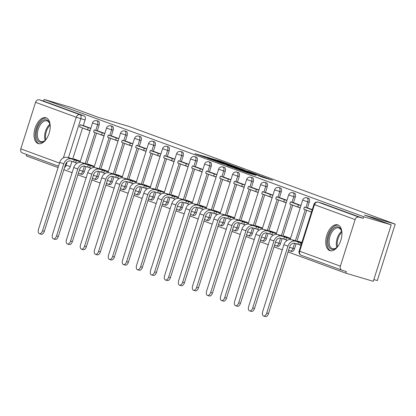 <?xml version="1.0" encoding="UTF-8"?>
<svg xmlns="http://www.w3.org/2000/svg" width="416" height="416" viewBox="0 0 416 416"><rect width="100%" height="100%" fill="white"/><g stroke="black" fill="none" stroke-linecap="round" stroke-linejoin="round"><path stroke-width="0.62" d="M231.296 165.147L220.022 161.039L194.912 153.644L206.107 157.7L204.386 156.952L206.736 157.555L218.702 161.424L216.98 160.675L219.331 161.278L231.296 165.147M46.181 117.858A13.473 7.452 -73.5 0 0 45.926 117.775A13.473 7.452 -73.5 0 0 35.032 128.352A13.473 7.452 -73.5 0 0 38.038 143.53A13.473 7.452 -73.5 0 0 38.288 143.614A13.473 7.452 -73.5 0 0 49.187 133.037A13.473 7.452 -73.5 0 0 46.181 117.858M337.896 224.936A13.473 7.452 -73.5 0 0 337.646 224.853A13.473 7.452 -73.5 0 0 326.747 235.43A13.473 7.452 -73.5 0 0 329.753 250.609A13.473 7.452 -73.5 0 0 330.008 250.692A13.473 7.452 -73.5 0 0 340.902 240.115A13.473 7.452 -73.5 0 0 337.896 224.936M262.829 177.336L272.641 180.274L259.74 175.62L234.629 168.22L247.525 172.874L256.261 175.396L238.794 169.588L256.807 174.84L263.489 177.076L258.118 175.594L262.829 177.336M44.174 99.44L71.635 107.562L98.4 117.385L129.168 126.48L395.2 224.136L364.432 215.036L391.196 224.858L363.735 216.741L44.174 99.44L43.654 101.088L39.374 99.824L80.064 114.759A3.453 1.908 106.5 0 1 80.813 118.706L68.468 157.622M244.488 170.019L232.32 165.552L207.21 158.158L220.111 162.812L244.488 170.019M248.269 171.309L258.934 175.24L233.818 167.846L226.871 165.376L238.222 168.678L235.009 167.476L220.73 163.124L248.222 171.444M391.196 224.858L373.292 281.304L345.831 273.187L288.064 251.982M26.707 154.518L26.27 155.886L58.084 167.565M63.887 169.692L72.098 172.708M77.896 174.834L86.107 177.85M91.905 179.977L100.121 182.993M105.919 185.12L114.13 188.136M119.928 190.263L128.144 193.279M133.942 195.406L142.152 198.422M147.95 200.548L156.161 203.564M161.964 205.691L170.175 208.707M175.973 210.834L184.184 213.85M189.982 215.977L198.198 218.993M203.996 221.12L212.207 224.136M218.005 226.262L226.221 229.278M232.019 231.41L240.23 234.421M246.028 236.553L254.238 239.564M260.042 241.696L268.252 244.707M274.05 246.839L282.261 249.85M373.844 279.557L377.296 280.576L395.2 224.136M363.735 216.741L363.215 218.39L358.935 217.121A3.453 2.876 110.2 0 0 355.134 219.596L340.361 266.167A3.453 2.876 110.2 0 0 341.931 270.228A3.453 2.876 110.2 0 0 342.077 270.275L346.351 271.539L345.831 273.187M43.654 101.088L84.339 116.022A3.453 1.908 106.5 0 1 85.093 119.974L83.294 125.648M82.55 127.977L72.748 158.886M71.942 161.418L70.32 166.54L66.04 165.277A3.453 1.908 106.5 0 1 64.548 167.606M22.516 152.974A3.453 2.876 -69.8 0 1 22.37 152.927A3.453 2.876 -69.8 0 1 20.8 148.866L35.573 102.3A3.453 2.876 -69.8 0 1 39.374 99.824M98.498 131.139L104.811 133.458M97.729 133.552L98.582 133.864M94.37 166.369L88.057 164.05L87.953 164.382M112.507 136.282L118.82 138.601M111.743 138.694L112.59 139.006M108.384 171.512L102.066 169.192L101.962 169.525M132.834 143.744L126.516 141.43M125.752 143.837L126.604 144.149M122.392 176.654L116.08 174.335L115.97 174.668M140.53 146.567L146.843 148.886M139.766 148.98L140.613 149.292M136.401 181.797L130.088 179.478L129.984 179.811M154.539 151.71L160.857 154.029M153.774 154.123L154.627 154.435M150.415 186.94L144.102 184.621L143.993 184.954M168.553 156.853L174.866 159.172M167.788 159.266L168.636 159.578M164.424 192.083L158.111 189.764L158.007 190.096M182.562 161.996L188.874 164.315M181.797 164.408L182.65 164.72M178.438 197.226L172.12 194.906L172.016 195.239M202.888 169.458L196.57 167.144M195.806 169.551L196.659 169.863M192.447 202.368L186.134 200.049L186.03 200.382M210.584 172.281L216.897 174.6M209.82 174.694L210.668 175.006M206.461 207.511L200.143 205.192L200.039 205.525M224.598 177.424L230.911 179.743M223.829 179.837L224.682 180.149M220.47 212.654L214.157 210.335L214.053 210.668M238.607 182.567L244.92 184.886M237.843 184.98L238.69 185.292M234.484 217.797L228.166 215.483L228.062 215.81M252.616 187.71L258.934 190.029M251.852 190.122L252.704 190.434M248.492 222.94L242.18 220.626L242.07 220.953M272.943 195.172L266.63 192.858M265.866 195.265L266.713 195.582M262.501 228.082L256.188 225.768L256.084 226.096M280.639 198L286.957 200.314M279.874 200.413L280.727 200.725M276.515 233.225L270.202 230.911L270.093 231.244M294.653 203.143L300.966 205.457M293.888 205.556L294.736 205.868M290.524 238.368L284.211 236.054L284.107 236.387M308.662 208.286L312.276 209.607M307.897 210.699L308.75 211.011M301.834 242.523L298.22 241.197L298.116 241.53M309.27 202.259L307.752 201.812A3.453 1.908 106.5 0 0 306.935 197.839L308.454 198.286A3.453 1.908 -73.5 0 1 309.27 202.259L307.471 207.932M306.727 210.267L296.925 241.176M296.124 243.708L294.497 248.83L292.978 248.383A3.453 1.908 106.5 0 1 290.202 251.035A3.453 1.908 106.5 0 1 290.139 251.014M295.256 197.116L293.743 196.669A3.453 1.908 106.5 0 0 292.926 192.696L294.44 193.144A3.453 1.908 -73.5 0 1 295.256 197.116L293.457 202.79M292.718 205.124L282.916 236.033M282.11 238.566L280.488 243.688L278.97 243.24A3.453 1.908 106.5 0 1 276.193 245.892A3.453 1.908 106.5 0 1 276.125 245.872M281.247 191.974L279.729 191.526A3.453 1.908 106.5 0 0 278.912 187.554L280.431 188.001A3.453 1.908 -73.5 0 1 281.247 191.974L279.448 197.647M278.71 199.982L268.902 230.89M268.102 233.423L266.474 238.545L264.956 238.098A3.453 1.908 106.5 0 1 262.179 240.75A3.453 1.908 106.5 0 1 262.116 240.729M267.238 186.831L265.72 186.384A3.453 1.908 106.5 0 0 264.904 182.411L266.422 182.858A3.453 1.908 -73.5 0 1 267.238 186.831L265.434 192.504M264.696 194.839L254.894 225.748M254.088 228.28L252.465 233.402L250.947 232.955A3.453 1.908 106.5 0 1 248.17 235.607A3.453 1.908 106.5 0 1 248.108 235.586M253.224 181.688L251.706 181.241A3.453 1.908 106.5 0 0 250.89 177.268L252.408 177.715A3.453 1.908 -73.5 0 1 253.224 181.688L251.425 187.361M250.687 189.696L240.88 220.605M240.079 223.137L238.451 228.259L236.933 227.812A3.453 1.908 106.5 0 1 234.161 230.464A3.453 1.908 106.5 0 1 234.094 230.443M239.216 176.545L237.697 176.098A3.453 1.908 106.5 0 0 236.881 172.125L238.399 172.572A3.453 1.908 -73.5 0 1 239.216 176.545L237.416 182.218M236.673 184.553L226.871 215.462M226.065 217.994L224.442 223.116L222.924 222.664A3.453 1.908 106.5 0 1 220.147 225.321A3.453 1.908 106.5 0 1 220.085 225.3M225.202 171.402L223.683 170.955A3.453 1.908 106.5 0 0 222.867 166.982L224.385 167.43A3.453 1.908 -73.5 0 1 225.202 171.402L223.402 177.076M222.664 179.41L212.857 210.319M212.056 212.852L210.428 217.974L208.91 217.521A3.453 1.908 106.5 0 1 206.138 220.178A3.453 1.908 106.5 0 1 206.071 220.158M211.193 166.26L209.674 165.812A3.453 1.908 106.5 0 0 208.858 161.84L210.376 162.287A3.453 1.908 -73.5 0 1 211.193 166.26L209.394 171.933M208.65 174.268L198.848 205.176M198.042 207.704L196.42 212.831L194.901 212.378A3.453 1.908 106.5 0 1 192.124 215.036A3.453 1.908 106.5 0 1 192.062 215.01M197.179 161.117L195.666 160.67A3.453 1.908 106.5 0 0 194.844 156.697L196.362 157.144A3.453 1.908 -73.5 0 1 197.179 161.117L195.38 166.79M194.641 169.125L184.834 200.028M184.033 202.561L182.406 207.688L180.892 207.236A3.453 1.908 106.5 0 1 178.116 209.893A3.453 1.908 106.5 0 1 178.048 209.867M183.17 155.974L181.652 155.527A3.453 1.908 106.5 0 0 180.835 151.554L182.354 152.001A3.453 1.908 -73.5 0 1 183.17 155.974L181.371 161.647M180.627 163.982L170.825 194.886M170.024 197.418L168.397 202.545L166.878 202.093A3.453 1.908 106.5 0 1 164.102 204.75A3.453 1.908 106.5 0 1 164.039 204.724M169.161 150.831L167.643 150.379A3.453 1.908 106.5 0 0 166.826 146.411L168.34 146.858A3.453 1.908 -73.5 0 1 169.161 150.831L167.357 156.504M166.618 158.839L156.816 189.743M156.01 192.275L154.388 197.402L152.87 196.95A3.453 1.908 106.5 0 1 150.093 199.602A3.453 1.908 106.5 0 1 150.03 199.581M155.147 145.688L153.629 145.236A3.453 1.908 106.5 0 0 152.812 141.268L154.331 141.716A3.453 1.908 -73.5 0 1 155.147 145.688L153.348 151.362M152.61 153.696L142.802 184.6M142.002 187.132L140.374 192.254L138.856 191.807A3.453 1.908 106.5 0 1 136.079 194.459A3.453 1.908 106.5 0 1 136.016 194.438M141.138 140.546L139.62 140.093A3.453 1.908 106.5 0 0 138.804 136.126L140.322 136.573A3.453 1.908 -73.5 0 1 141.138 140.546L139.339 146.219M138.596 148.554L128.794 179.457M127.988 181.99L126.365 187.112L124.847 186.664A3.453 1.908 106.5 0 1 122.07 189.316A3.453 1.908 106.5 0 1 122.008 189.296M127.124 135.403L125.606 134.95A3.453 1.908 106.5 0 0 124.79 130.983L126.308 131.43A3.453 1.908 -73.5 0 1 127.124 135.403L125.325 141.076M124.587 143.411L114.78 174.314M113.979 176.847L112.351 181.969L110.833 181.522A3.453 1.908 106.5 0 1 108.061 184.174A3.453 1.908 106.5 0 1 107.994 184.153M113.116 130.26L111.597 129.808A3.453 1.908 106.5 0 0 110.781 125.835L112.299 126.287A3.453 1.908 -73.5 0 1 113.116 130.26L111.316 135.933M110.573 138.268L100.771 169.172M99.965 171.704L98.342 176.826L96.824 176.379A3.453 1.908 106.5 0 1 94.047 179.031A3.453 1.908 106.5 0 1 93.985 179.01M99.102 125.117L97.583 124.665A3.453 1.908 106.5 0 0 96.767 120.692L98.285 121.144A3.453 1.908 -73.5 0 1 99.102 125.117L97.302 130.79M96.564 133.125L86.757 164.029M85.956 166.561L84.328 171.683L82.815 171.236A3.453 1.908 106.5 0 1 80.038 173.888A3.453 1.908 106.5 0 1 79.971 173.867M84.484 125.996L90.797 128.315M83.72 128.409L84.568 128.721M80.361 161.226L74.043 158.907L73.939 159.24M83.704 128.466L90.017 130.78M291.658 251.462A3.453 1.908 -73.5 0 0 291.72 251.482A3.453 1.908 -73.5 0 0 294.497 248.83M277.644 246.319A3.453 1.908 -73.5 0 0 277.711 246.34A3.453 1.908 -73.5 0 0 280.488 243.688M263.635 241.176A3.453 1.908 -73.5 0 0 263.697 241.197A3.453 1.908 -73.5 0 0 266.474 238.545M249.621 236.033A3.453 1.908 -73.5 0 0 249.688 236.054A3.453 1.908 -73.5 0 0 252.465 233.402M235.612 230.89A3.453 1.908 -73.5 0 0 235.674 230.911A3.453 1.908 -73.5 0 0 238.451 228.259M221.603 225.748A3.453 1.908 -73.5 0 0 221.666 225.768A3.453 1.908 -73.5 0 0 224.442 223.116M207.589 220.605A3.453 1.908 -73.5 0 0 207.657 220.626A3.453 1.908 -73.5 0 0 210.428 217.974M193.58 215.462A3.453 1.908 -73.5 0 0 193.643 215.483A3.453 1.908 -73.5 0 0 196.42 212.831M179.566 210.319A3.453 1.908 -73.5 0 0 179.634 210.34A3.453 1.908 -73.5 0 0 182.406 207.688M165.558 205.176A3.453 1.908 -73.5 0 0 165.62 205.197A3.453 1.908 -73.5 0 0 168.397 202.545M151.544 200.034A3.453 1.908 -73.5 0 0 151.611 200.054A3.453 1.908 -73.5 0 0 154.388 197.402M137.535 194.891A3.453 1.908 -73.5 0 0 137.597 194.912A3.453 1.908 -73.5 0 0 140.374 192.254M123.526 189.748A3.453 1.908 -73.5 0 0 123.588 189.769A3.453 1.908 -73.5 0 0 126.365 187.112M109.512 184.605A3.453 1.908 -73.5 0 0 109.574 184.626A3.453 1.908 -73.5 0 0 112.351 181.969M95.503 179.457A3.453 1.908 -73.5 0 0 95.566 179.483A3.453 1.908 -73.5 0 0 98.342 176.826M81.489 174.314A3.453 1.908 -73.5 0 0 81.557 174.34A3.453 1.908 -73.5 0 0 84.328 171.683M363.215 218.39L322.53 203.455A3.453 1.908 -73.5 0 0 322.462 203.429A3.453 1.908 -73.5 0 0 322.4 203.414M67.543 169.192L67.48 169.172A3.453 1.908 -73.5 0 0 67.543 169.192A3.453 1.908 -73.5 0 0 70.32 166.54M97.713 133.609L104.026 135.923M111.722 138.752L118.04 141.066M125.736 143.894L132.049 146.208M139.745 149.037L146.063 151.351M153.759 154.18L160.072 156.499M167.768 159.323L174.08 161.642M181.782 164.466L188.094 166.785M195.79 169.608L202.103 171.928M209.804 174.751L216.117 177.07M223.813 179.894L230.126 182.213M237.822 185.037L244.14 187.356M251.836 190.18L258.149 192.499M265.845 195.322L272.163 197.642M279.859 200.465L286.172 202.784M293.868 205.608L300.18 207.927M307.882 210.751L311.49 212.077M233.631 166.072L210.153 159.11L218.769 161.975L233.397 166.296L235.747 166.904L233.631 166.072M247.749 171.522L236.642 167.929L247.749 171.522L247.619 171.928M44.346 231.286A3.884 2.148 106.5 0 1 41.226 234.27L39.432 233.74A3.884 2.148 -73.5 0 0 42.552 230.755L63.773 163.862A6.911 5.751 -69.8 0 1 71.38 158.912L74.344 159.791L73.668 161.928L70.699 161.049A4.664 3.884 110.2 0 0 65.567 164.393L44.346 231.286L42.552 230.755M68.286 157.711L67.34 157.43A6.911 5.751 -69.8 0 0 59.732 162.38L38.511 229.273A3.884 2.148 -73.5 0 0 39.432 233.74M77.21 163.119L75.644 162.651L76.32 160.514L74.344 159.791M75.644 162.651L73.668 161.928M90.085 130.567L87.568 129.823L88.244 127.681L80.252 124.748L84.531 126.012M88.244 127.681L90.766 128.424M87.568 129.823L79.576 126.885L80.252 124.748M68.328 157.581L79.128 160.774M76.32 160.514L80.22 161.668M46.727 138.46A11.658 6.448 106.5 0 1 46.701 138.502A11.658 6.448 106.5 0 1 44.845 140.592A11.658 6.448 106.5 0 1 36.696 138.377A11.658 6.448 106.5 0 1 39.723 123.536A11.658 6.448 106.5 0 1 49.79 123.874A11.658 6.448 106.5 0 1 50.211 126.682M49.889 124.254A10.795 5.97 -73.5 0 0 46.961 120.869A10.795 5.97 -73.5 0 0 40.669 124.296A10.795 5.97 -73.5 0 0 37.409 134.758A10.795 5.97 -73.5 0 0 40.841 141.575A10.795 5.97 -73.5 0 0 45.136 140.327M46.748 118.113A13.385 7.405 -73.5 0 0 39.208 122.429A13.385 7.405 -73.5 0 0 39.161 143.77M338.447 245.544A11.658 6.448 106.5 0 1 338.416 245.58A11.658 6.448 106.5 0 1 336.565 247.671A11.658 6.448 106.5 0 1 328.411 245.456A11.658 6.448 106.5 0 1 331.443 230.62A11.658 6.448 106.5 0 1 341.505 230.953A11.658 6.448 106.5 0 1 341.926 233.766M341.604 231.332A10.795 5.97 -73.5 0 0 338.681 227.952A10.795 5.97 -73.5 0 0 332.389 231.374A10.795 5.97 -73.5 0 0 329.129 241.836A10.795 5.97 -73.5 0 0 332.561 248.654A10.795 5.97 -73.5 0 0 336.851 247.406M338.468 225.196A13.385 7.405 -73.5 0 0 330.923 229.512A13.385 7.405 -73.5 0 0 330.881 250.853M58.354 236.428A3.884 2.148 106.5 0 1 55.234 239.413L53.44 238.883A3.884 2.148 -73.5 0 0 56.566 235.898L77.782 169.005A6.911 5.751 -69.8 0 1 85.389 164.055L88.358 164.934L87.677 167.071L84.713 166.192A4.664 3.884 110.2 0 0 79.576 169.536L58.354 236.428L56.566 235.898M82.3 162.854L81.349 162.573A6.911 5.751 -69.8 0 0 73.741 167.523L52.52 234.416A3.884 2.148 -73.5 0 0 53.44 238.883M91.224 168.262L89.653 167.799L90.334 165.656L88.358 164.934M89.653 167.799L87.677 167.071M104.094 135.71L101.577 134.966L102.258 132.824L94.266 129.891L98.54 131.154M102.258 132.824L104.775 133.567M101.577 134.966L93.584 132.028L94.266 129.891M82.337 162.724L93.142 165.916M90.334 165.656L94.229 166.811M72.368 241.571A3.884 2.148 106.5 0 1 69.243 244.556L67.449 244.026A3.884 2.148 -73.5 0 0 70.574 241.041L91.796 174.148A6.911 5.751 -69.8 0 1 99.403 169.198L102.367 170.076L101.691 172.214L98.722 171.335A4.664 3.884 110.2 0 0 93.59 174.678L72.368 241.571L70.574 241.041M96.309 167.996L95.358 167.716A6.911 5.751 -69.8 0 0 87.75 172.666L66.534 239.559A3.884 2.148 -73.5 0 0 67.449 244.026M105.232 173.404L103.667 172.942L104.343 170.799L102.367 170.076M103.667 172.942L101.691 172.214M118.108 140.852L115.591 140.109L116.267 137.966L108.274 135.034L112.554 136.297M116.267 137.966L118.784 138.71M115.591 140.109L107.598 137.171L108.274 135.034M96.351 167.866L107.151 171.059M104.343 170.799L108.243 171.954M86.377 246.714A3.884 2.148 106.5 0 1 83.257 249.699L81.463 249.168A3.884 2.148 -73.5 0 0 84.583 246.184L105.804 179.291A6.911 5.751 -69.8 0 1 113.412 174.34L116.381 175.219L115.7 177.356L112.736 176.478A4.664 3.884 110.2 0 0 107.598 179.821L86.377 246.714L84.583 246.184M110.318 173.139L109.372 172.858A6.911 5.751 -69.8 0 0 101.764 177.809L80.543 244.702A3.884 2.148 -73.5 0 0 81.463 249.168M119.246 178.547L117.676 178.084L118.357 175.942L116.381 175.219M117.676 178.084L115.7 177.356M132.116 145.995L129.6 145.252L130.281 143.109L122.283 140.176L126.563 141.44M130.281 143.109L132.798 143.853M129.6 145.252L121.607 142.314L122.283 140.176M110.36 173.009L121.165 176.202M118.357 175.942L122.252 177.096M100.391 251.857A3.884 2.148 106.5 0 1 97.266 254.842L95.472 254.311A3.884 2.148 -73.5 0 0 98.597 251.326L119.818 184.434A6.911 5.751 -69.8 0 1 127.426 179.483L130.39 180.362L129.714 182.499L126.745 181.626A4.664 3.884 110.2 0 0 121.612 184.964L100.391 251.857L98.597 251.326M124.332 178.282L123.38 178.001A6.911 5.751 -69.8 0 0 115.773 182.952L94.557 249.844A3.884 2.148 -73.5 0 0 95.472 254.311M133.255 183.69L131.685 183.227L132.366 181.085L130.39 180.362M131.685 183.227L129.714 182.499M146.13 151.138L143.614 150.394L144.29 148.252L136.297 145.319L140.577 146.583M144.29 148.252L146.806 148.996M143.614 150.394L135.616 147.456L136.297 145.319M124.374 178.152L135.174 181.345M132.366 181.085L136.261 182.239M114.4 257A3.884 2.148 106.5 0 1 111.28 259.984L109.486 259.454A3.884 2.148 -73.5 0 0 112.606 256.469L133.827 189.576A6.911 5.751 -69.8 0 1 141.435 184.626L144.399 185.505L143.723 187.642L140.754 186.768A4.664 3.884 110.2 0 0 135.621 190.107L114.4 257L112.606 256.469M138.341 183.425L137.394 183.144A6.911 5.751 -69.8 0 0 129.787 188.094L108.566 254.987A3.884 2.148 -73.5 0 0 109.486 259.454M147.269 188.833L145.699 188.37L146.375 186.228L144.399 185.505M145.699 188.37L143.723 187.642M160.139 156.281L157.622 155.537L158.304 153.395L150.306 150.462L154.586 151.726M158.304 153.395L160.82 154.138M157.622 155.537L149.63 152.599L150.306 150.462M138.382 183.295L149.188 186.488M146.375 186.228L150.275 187.382M128.414 262.142A3.884 2.148 106.5 0 1 125.289 265.127L123.495 264.597A3.884 2.148 -73.5 0 0 126.62 261.612L147.836 194.719A6.911 5.751 -69.8 0 1 155.444 189.769L158.413 190.648L157.732 192.785L154.768 191.911A4.664 3.884 110.2 0 0 149.63 195.25L128.414 262.142L126.62 261.612M152.355 188.568L151.403 188.287A6.911 5.751 -69.8 0 0 143.796 193.237L122.574 260.13A3.884 2.148 -73.5 0 0 123.495 264.597M161.278 193.976L159.708 193.513L160.389 191.37L158.413 190.648M159.708 193.513L157.732 192.785M174.153 161.424L171.636 160.68L172.312 158.538L164.32 155.605L168.594 156.868M172.312 158.538L174.829 159.286M171.636 160.68L163.639 157.747L164.32 155.605M152.396 188.438L163.197 191.63M160.389 191.37L164.284 192.525M142.423 267.285A3.884 2.148 106.5 0 1 139.303 270.27L137.509 269.74A3.884 2.148 -73.5 0 0 140.629 266.755L161.85 199.862A6.911 5.751 -69.8 0 1 169.458 194.912L172.422 195.79L171.746 197.928L168.776 197.054A4.664 3.884 110.2 0 0 163.644 200.392L142.423 267.285L140.629 266.755M166.364 193.71L165.417 193.43A6.911 5.751 -69.8 0 0 157.81 198.38L136.588 265.273A3.884 2.148 -73.5 0 0 137.509 269.74M175.287 199.118L173.722 198.656L174.398 196.513L172.422 195.79M173.722 198.656L171.746 197.928M188.162 166.566L185.645 165.823L186.321 163.68L178.329 160.748L182.608 162.011M186.321 163.68L188.843 164.429M185.645 165.823L177.653 162.89L178.329 160.748M166.405 193.58L177.211 196.773M174.398 196.513L178.298 197.668M156.437 272.428A3.884 2.148 106.5 0 1 153.312 275.413L151.518 274.882A3.884 2.148 -73.5 0 0 154.643 271.898L175.859 205.005A6.911 5.751 -69.8 0 1 183.466 200.054L186.436 200.933L185.754 203.07L182.79 202.197A4.664 3.884 110.2 0 0 177.653 205.535L156.437 272.428L154.643 271.898M180.378 198.853L179.426 198.572A6.911 5.751 -69.8 0 0 171.818 203.523L150.597 270.416A3.884 2.148 -73.5 0 0 151.518 274.882M189.301 204.261L187.73 203.798L188.412 201.656L186.436 200.933M187.73 203.798L185.754 203.07M202.176 171.709L199.654 170.966L200.335 168.823L192.343 165.89L196.617 167.154M200.335 168.823L202.852 169.572M199.654 170.966L191.662 168.033L192.343 165.89M180.419 198.723L191.22 201.916M188.412 201.656L192.306 202.81M170.446 277.571A3.884 2.148 106.5 0 1 167.326 280.556L165.532 280.025A3.884 2.148 -73.5 0 0 168.652 277.04L189.873 210.148A6.911 5.751 -69.8 0 1 197.48 205.197L200.444 206.076L199.768 208.213L196.799 207.34A4.664 3.884 110.2 0 0 191.667 210.678L170.446 277.571L168.652 277.04M194.386 203.996L193.435 203.715A6.911 5.751 -69.8 0 0 185.832 208.666L164.611 275.558A3.884 2.148 -73.5 0 0 165.532 280.025M203.31 209.404L201.744 208.941L202.42 206.804L200.444 206.076M201.744 208.941L199.768 208.213M216.185 176.852L213.668 176.108L214.344 173.971L206.352 171.033L210.631 172.297M214.344 173.971L216.861 174.715M213.668 176.108L205.676 173.176L206.352 171.033M194.428 203.866L205.228 207.059M202.42 206.804L206.32 207.953M184.454 282.714A3.884 2.148 106.5 0 1 181.334 285.698L179.54 285.168A3.884 2.148 -73.5 0 0 182.666 282.183L203.882 215.29A6.911 5.751 -69.8 0 1 211.489 210.34L214.458 211.219L213.777 213.356L210.813 212.482A4.664 3.884 110.2 0 0 205.676 215.821L184.454 282.714L182.666 282.183M208.4 209.139L207.449 208.858A6.911 5.751 -69.8 0 0 199.841 213.808L178.62 280.701A3.884 2.148 -73.5 0 0 179.54 285.168M217.324 214.547L215.753 214.084L216.434 211.947L214.458 211.219M215.753 214.084L213.777 213.356M230.194 181.995L227.677 181.251L228.358 179.114L220.366 176.176L224.64 177.445M228.358 179.114L230.875 179.858M227.677 181.251L219.684 178.318L220.366 176.176M208.437 209.009L219.242 212.207M216.434 211.947L220.329 213.096M198.468 287.856A3.884 2.148 106.5 0 1 195.343 290.841L193.549 290.311A3.884 2.148 -73.5 0 0 196.674 287.326L217.896 220.433A6.911 5.751 -69.8 0 1 225.503 215.483L228.467 216.362L227.791 218.504L224.822 217.625A4.664 3.884 110.2 0 0 219.69 220.964L198.468 287.856L196.674 287.326M222.409 214.282L221.458 214.001A6.911 5.751 -69.8 0 0 213.85 218.951L192.634 285.844A3.884 2.148 -73.5 0 0 193.549 290.311M231.332 219.69L229.767 219.227L230.443 217.09L228.467 216.362M229.767 219.227L227.791 218.504M244.208 187.138L241.691 186.394L242.367 184.257L234.374 181.319L238.654 182.588M242.367 184.257L244.884 185M241.691 186.394L233.698 183.461L234.374 181.319M222.451 214.152L233.251 217.35M230.443 217.09L234.343 218.239M212.477 293.004A3.884 2.148 106.5 0 1 209.357 295.989L207.563 295.459A3.884 2.148 -73.5 0 0 210.683 292.474L231.904 225.581A6.911 5.751 -69.8 0 1 239.512 220.631L242.481 221.504L241.8 223.647L238.836 222.768A4.664 3.884 110.2 0 0 233.698 226.112L212.477 293.004L210.683 292.474M236.418 219.424L235.472 219.144A6.911 5.751 -69.8 0 0 227.864 224.094L206.643 290.987A3.884 2.148 -73.5 0 0 207.563 295.459M245.346 224.832L243.776 224.37L244.457 222.232L242.481 221.504M243.776 224.37L241.8 223.647M258.216 192.28L255.7 191.537L256.381 189.4L248.383 186.462L252.663 187.73M256.381 189.4L258.898 190.143M255.7 191.537L247.707 188.604L248.383 186.462M236.46 219.294L247.265 222.492M244.457 222.232L248.352 223.382M226.491 298.147A3.884 2.148 106.5 0 1 223.366 301.132L221.572 300.602A3.884 2.148 -73.5 0 0 224.697 297.617L245.918 230.724A6.911 5.751 -69.8 0 1 253.521 225.774L256.49 226.647L255.809 228.79L252.845 227.911A4.664 3.884 110.2 0 0 247.707 231.254L226.491 298.147L224.697 297.617M250.432 224.567L249.48 224.286A6.911 5.751 -69.8 0 0 241.873 229.237L220.657 296.13A3.884 2.148 -73.5 0 0 221.572 300.602M259.355 229.975L257.785 229.512L258.466 227.375L256.49 226.647M257.785 229.512L255.809 228.79M272.23 197.423L269.714 196.68L270.39 194.542L262.397 191.604L266.672 192.873M270.39 194.542L272.906 195.286M269.714 196.68L261.716 193.747L262.397 191.604M250.474 224.437L261.274 227.635M258.466 227.375L262.361 228.524M240.5 303.29A3.884 2.148 106.5 0 1 237.38 306.275L235.586 305.744A3.884 2.148 -73.5 0 0 238.706 302.76L259.927 235.867A6.911 5.751 -69.8 0 1 267.535 230.916L270.499 231.79L269.823 233.932L266.854 233.054A4.664 3.884 110.2 0 0 261.721 236.397L240.5 303.29L238.706 302.76M264.441 229.71L263.494 229.429A6.911 5.751 -69.8 0 0 255.887 234.38L234.666 301.272A3.884 2.148 -73.5 0 0 235.586 305.744M273.369 235.118L271.799 234.655L272.475 232.518L270.499 231.79M271.799 234.655L269.823 233.932M286.239 202.566L283.722 201.822L284.404 199.685L276.406 196.747L280.686 198.016M284.404 199.685L286.92 200.429M283.722 201.822L275.73 198.89L276.406 196.747M264.482 229.58L275.288 232.778M272.475 232.518L276.375 233.667M254.514 308.433A3.884 2.148 106.5 0 1 251.389 311.418L249.595 310.887A3.884 2.148 -73.5 0 0 252.72 307.902L273.936 241.01A6.911 5.751 -69.8 0 1 281.544 236.059L284.513 236.933L283.832 239.075L280.868 238.196A4.664 3.884 110.2 0 0 275.73 241.54L254.514 308.433L252.72 307.902M278.455 234.853L277.503 234.572A6.911 5.751 -69.8 0 0 269.896 239.522L248.674 306.415A3.884 2.148 -73.5 0 0 249.595 310.887M287.378 240.261L285.808 239.798L286.489 237.661L284.513 236.933M285.808 239.798L283.832 239.075M300.253 207.709L297.731 206.965L298.412 204.828L290.42 201.895L294.694 203.159M298.412 204.828L300.929 205.572M297.731 206.965L289.739 204.032L290.42 201.895M278.496 234.728L289.297 237.921M286.489 237.661L290.384 238.81M268.523 313.576A3.884 2.148 106.5 0 1 265.403 316.56L263.609 316.03A3.884 2.148 -73.5 0 0 266.729 313.045L287.95 246.152A6.911 5.751 -69.8 0 1 295.558 241.202L298.522 242.076L297.846 244.218L294.876 243.339A4.664 3.884 110.2 0 0 289.744 246.683L268.523 313.576L266.729 313.045M292.464 239.996L291.517 239.715A6.911 5.751 -69.8 0 0 283.91 244.665L262.688 311.558A3.884 2.148 -73.5 0 0 263.609 316.03M300.96 245.279L299.822 244.941L300.498 242.804L298.522 242.076M299.822 244.941L297.846 244.218M312.187 209.882L304.429 207.038L308.708 208.302M311.506 212.025L303.753 209.175L304.429 207.038M292.505 239.871L301.803 242.616M300.498 242.804L301.636 243.142M355.134 219.596L314.449 204.662L299.676 251.233L340.361 266.167M85.093 119.974L76.258 117.234L35.573 102.3M67.075 162.016L66.04 165.277L65.348 165.069M63.362 157.888L76.258 117.234A3.453 2.876 -69.8 0 1 80.064 114.759L84.339 116.022M20.8 148.866L59.509 163.077M306.935 197.839A3.453 3.453 0 0 0 302.661 200.106L307.752 201.812L305.952 207.485M305.24 209.721L295.407 240.729M294.601 243.272L292.978 248.383L289.546 247.296M292.926 192.696A3.453 3.453 0 0 0 288.652 194.964L293.743 196.669L291.938 202.342M291.231 204.578L281.398 235.586M280.587 238.129L278.97 243.24L275.538 242.154M278.912 187.554A3.453 3.453 0 0 0 274.643 189.821L279.729 191.526L277.93 197.2M277.222 199.436L267.384 230.438M266.578 232.986L264.956 238.098L261.524 237.011M264.904 182.411A3.453 3.453 0 0 0 260.629 184.678L265.72 186.384L263.921 192.057M263.208 194.293L253.375 225.295M252.569 227.843L250.947 232.955L247.515 231.868M250.89 177.268A3.453 3.453 0 0 0 246.62 179.535L251.706 181.241L249.907 186.914M249.2 189.15L239.361 220.152M238.555 222.7L236.933 227.812L233.501 226.725M236.881 172.125A3.453 3.453 0 0 0 232.606 174.392L237.697 176.098L235.898 181.771M235.186 184.007L225.352 215.01M224.546 217.558L222.924 222.664L219.492 221.582M222.867 166.982A3.453 3.453 0 0 0 218.598 169.25L223.683 170.955L221.884 176.628M221.177 178.864L211.338 209.867M210.532 212.415L208.91 217.521L205.483 216.44M208.858 161.84A3.453 3.453 0 0 0 204.584 164.107L209.674 165.812L207.875 171.486M207.163 173.722L197.33 204.724M196.524 207.272L194.901 212.378L191.469 211.297M194.844 156.697A3.453 3.453 0 0 0 190.575 158.964L195.666 160.67L193.861 166.343M193.154 168.579L183.321 199.581M182.51 202.124L180.892 207.236L177.46 206.154M180.835 151.554A3.453 3.453 0 0 0 176.561 153.821L181.652 155.527L179.852 161.2M179.145 163.436L169.307 194.438M168.501 196.981L166.878 202.093L163.446 201.011M166.826 146.411A3.453 3.453 0 0 0 162.552 148.678L167.643 150.379L165.844 156.057M165.131 158.293L155.298 189.296M154.492 191.838L152.87 196.95L149.438 195.868M152.812 141.268A3.453 3.453 0 0 0 148.543 143.536L153.629 145.236L151.83 150.914M151.122 153.15L141.284 184.153M140.478 186.696L138.856 191.807L135.424 190.726M138.804 136.126A3.453 3.453 0 0 0 134.529 138.393L139.62 140.093L137.821 145.772M137.108 148.008L127.275 179.01M126.469 181.553L124.847 186.664L121.415 185.583M124.79 130.983A3.453 3.453 0 0 0 120.52 133.25L125.606 134.95L123.807 140.629M123.1 142.865L113.261 173.867M112.455 176.41L110.833 181.522L107.401 180.44M110.781 125.835A3.453 3.453 0 0 0 106.506 128.107L111.597 129.808L109.798 135.481M109.086 137.722L99.252 168.724M98.446 171.267L96.824 176.379L93.392 175.297M96.767 120.692A3.453 3.453 0 0 0 92.498 122.964L97.583 124.665L95.784 130.338M95.077 132.579L85.244 163.582M84.432 166.124L82.815 171.236L79.383 170.149M322.53 203.455L318.25 202.186L358.935 217.121M318.016 202.129A3.453 1.908 106.5 0 1 318.188 202.166A3.453 1.908 106.5 0 1 318.25 202.186A3.453 2.876 -69.8 0 0 314.449 204.662L315.411 204.818M341.931 270.228L301.246 255.294A3.453 2.876 110.2 0 1 299.676 251.233L299.14 251.004A3.453 3.453 0 0 0 301.246 255.294A3.453 2.876 110.2 0 0 301.392 255.341M219.898 161.444L220.022 161.039M222.149 162.115L222.258 161.767M218.65 162.354L218.769 161.975M233.267 166.702L233.397 166.296M237.359 168.891L237.489 168.485M239.71 169.588L239.86 169.125M241.966 170.253L242.096 169.848M261.446 176.831L261.524 176.571M245.367 172.177L245.476 171.829M249.444 173.446L249.574 173.035M251.701 174.112L251.81 173.763M67.34 157.43L71.38 158.912M59.732 162.38L63.773 163.862M45.115 140.343A10.795 5.97 106.5 0 1 47.861 126.422A10.795 5.97 106.5 0 1 49.878 124.228M50.071 125.2A10.442 5.777 -73.5 0 0 48.651 126.849A10.442 5.777 -73.5 0 0 45.802 139.63M336.83 247.426A10.795 5.97 106.5 0 1 339.581 233.501A10.795 5.97 106.5 0 1 341.598 231.306M341.786 232.279A10.442 5.777 -73.5 0 0 340.366 233.932A10.442 5.777 -73.5 0 0 337.516 246.714M81.349 162.573L85.389 164.055M73.741 167.523L77.782 169.005M95.358 167.716L99.403 169.198M87.75 172.666L91.796 174.148M109.372 172.858L113.412 174.34M101.764 177.809L105.804 179.291M123.38 178.001L127.426 179.483M115.773 182.952L119.818 184.434M137.394 183.144L141.435 184.626M129.787 188.094L133.827 189.576M151.403 188.287L155.444 189.769M143.796 193.237L147.836 194.719M165.417 193.43L169.458 194.912M157.81 198.38L161.85 199.862M179.426 198.572L183.466 200.054M171.818 203.523L175.859 205.005M193.435 203.715L197.48 205.197M185.832 208.666L189.873 210.148M207.449 208.858L211.489 210.34M199.841 213.808L203.882 215.29M221.458 214.001L225.503 215.483M213.85 218.951L217.896 220.433M235.472 219.144L239.512 220.631M227.864 224.094L231.904 225.581M249.48 224.286L253.521 225.774M241.873 229.237L245.918 230.724M263.494 229.429L267.535 230.916M255.887 234.38L259.927 235.867M277.503 234.572L281.544 236.059M269.896 239.522L273.936 241.01M291.517 239.715L295.558 241.202M283.91 244.665L287.95 246.152M81.557 174.34L80.038 173.888A3.453 3.453 0 0 1 78.499 172.942M79.997 162.37L92.498 122.964M95.566 179.483L94.047 179.031A3.453 3.453 0 0 1 92.508 178.084M109.574 184.626L108.061 184.174A3.453 3.453 0 0 1 106.517 183.227M123.588 189.769L122.07 189.316A3.453 3.453 0 0 1 120.531 188.37M137.597 194.912L136.079 194.459A3.453 3.453 0 0 1 134.54 193.513M151.611 200.054L150.093 199.602A3.453 3.453 0 0 1 148.554 198.656M165.62 205.197L164.102 204.75A3.453 3.453 0 0 1 162.562 203.798M179.634 210.34L178.116 209.893A3.453 3.453 0 0 1 176.576 208.941M193.643 215.483L192.124 215.036A3.453 3.453 0 0 1 190.585 214.084M207.657 220.626L206.138 220.178A3.453 3.453 0 0 1 204.594 219.227M221.666 225.768L220.147 225.321A3.453 3.453 0 0 1 218.608 224.37M235.674 230.911L234.161 230.464A3.453 3.453 0 0 1 232.617 229.512M249.688 236.054L248.17 235.607A3.453 3.453 0 0 1 246.631 234.655M263.697 241.197L262.179 240.75A3.453 3.453 0 0 1 260.64 239.798M277.711 246.34L276.193 245.892A3.453 3.453 0 0 1 274.654 244.941M291.72 251.482L290.202 251.035A3.453 3.453 0 0 1 288.662 250.084M94.006 167.513L106.506 128.107M108.02 172.656L120.52 133.25M122.028 177.804L134.529 138.393M136.037 182.946L148.543 143.536M150.051 188.089L162.552 148.678M164.06 193.232L176.561 153.821M178.074 198.375L190.575 158.964M192.083 203.518L204.584 164.107M206.097 208.66L218.598 169.25M220.106 213.803L232.606 174.392M234.12 218.946L246.62 179.535M248.128 224.089L260.629 184.678M262.137 229.232L274.643 189.821M276.151 234.374L288.652 194.964M290.16 239.517L302.661 200.106M322.462 203.429L318.188 202.166A3.453 3.453 0 0 0 313.914 204.433L299.14 251.004M22.37 152.927L58.521 166.197M235.591 167.388L235.747 166.904M238.087 169.109L238.222 168.678M249.564 172.5L249.714 172.026M263.349 177.518L263.489 177.076"/></g></svg>
